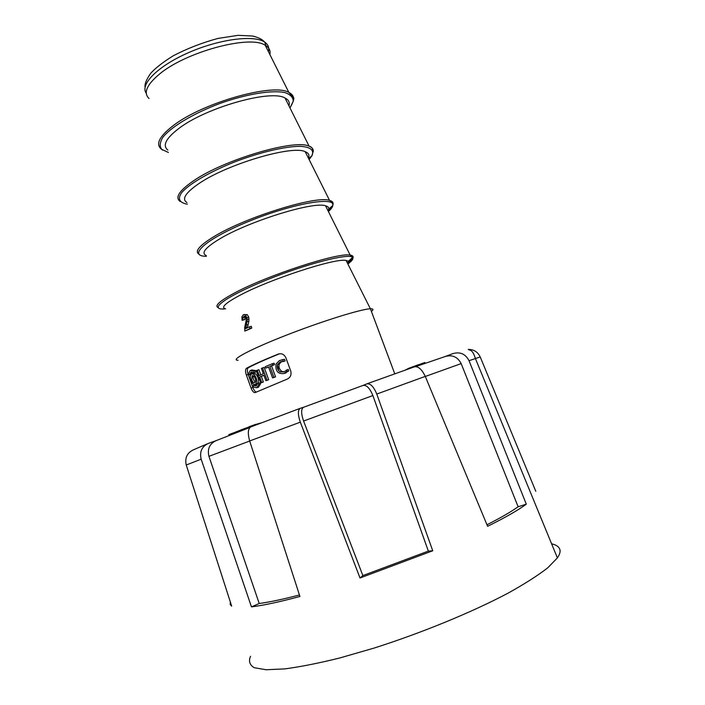 <?xml version="1.0" encoding="UTF-8"?>
<svg xmlns="http://www.w3.org/2000/svg" width="705" height="705" viewBox="0 0 705 705"><rect width="100%" height="100%" fill="white"/><g stroke="black" fill="none" stroke-linecap="round" stroke-linejoin="round"><path stroke-width="1.06" d="M371.403 311.416C373.729 309.583 373.394 308.702 370.416 308.79L370.389 308.79C361.427 308.957 321.991 321.224 286.133 335.263C250.178 349.301 229.416 360.458 238.131 360.273M251.068 388.041L246.371 375.051C245.225 371.544 245.269 369.288 246.512 368.274C253.016 364.767 263.547 360.052 278.105 354.13C281.48 353.073 284.053 354.245 285.833 357.638L290.76 371.103C291.597 374.866 290.416 377.527 287.217 379.096L255.28 392.526C253.826 392.923 252.425 391.434 251.068 388.041L252.875 387.486C253.888 390.147 255.025 391.672 256.259 392.059M224.463 308.949C207.561 310.094 226.023 296.356 266.137 280.141C306.137 263.873 349.424 252.822 352.553 257.431C353.672 258.717 352.103 260.894 347.856 263.961L348.437 261.229L346.076 260.418C335.245 257.898 269.645 279.295 239.7 295.395C225.256 303.141 220.559 307.627 225.609 308.861M244.838 331.086L251.791 328.098L251.306 326.336L249.614 326.759L250.099 328.53L244.838 331.086L244.653 327.464L246.16 320.546L246.019 318.105L245.084 316.474L244.15 316.157M244.318 316.14L242.89 317.62L243.084 320.026L242.079 320.317L244.776 319.621L244.917 316.351M247.358 327.834L248.883 321.251L248.786 317.232L247.261 314.615L243.692 314.615M328.072 210.848L328.742 209.094C328.971 207.517 327.913 206.424 325.551 205.798C313.646 201.137 248.283 221.414 219.246 239.18C205.278 247.693 200.916 253.13 206.177 255.492M308.438 158.149C309.68 155.153 308.596 152.994 305.195 151.672C292.223 144.93 227.142 164.133 199.013 183.512C185.503 192.756 181.476 199.101 186.931 202.555M288.962 105.917C289.984 102.436 288.662 99.793 285.005 97.995C271.002 89.244 206.213 107.442 178.964 128.372C165.913 138.321 162.203 145.547 167.843 150.068M269.9 54.602C270.641 50.936 269.354 47.993 266.032 45.763L265.221 45.27C250.222 34.571 185.671 51.826 159.251 74.281C146.622 84.908 143.221 92.989 149.037 98.533M279.532 353.76C265.018 359.656 254.593 364.326 248.266 367.772C247.058 368.75 247.023 370.997 248.178 374.514L252.875 387.486M258.788 384.437L260.471 383.917L259.334 382.824L257.651 383.344L258.788 384.437L256.752 387.741L253.262 387.045L253.271 385.423L255.007 384.886L256.479 385.653M253.271 385.423L256.056 385.97L257.651 383.344M257.457 387.521L258.453 387.212L260.471 383.917M253.809 372.751L253.941 371.068L255.633 370.566L255.501 372.249L253.809 372.751L250.865 372.284L249.464 374.901L250.768 374.514M252.187 372.073L251.271 373.95M249.464 374.901L248.468 373.791L250.213 370.495L253.941 371.068M255.633 370.566L251.923 369.993M265.794 368.098L265.274 366.679L272.359 363.692L272.87 365.111L269.865 366.371L273.866 377.342L275.54 376.831L274.227 377.369L272.553 377.88L268.561 366.917L265.794 368.098L268.631 367.102M269.865 366.371L271.548 365.877L275.54 376.831M273.866 377.342L272.553 377.88M272.359 363.692L274.051 363.19L274.571 364.617L271.548 365.877M272.87 365.111L274.571 364.617M257.255 370.231L256.276 370.68L260.718 382.938L261.714 382.498L259.704 376.964L263.855 375.139L265.873 380.691L267.53 380.18L268.667 379.695L264.19 367.384L261.396 368.371L263.344 373.72L259.193 375.553L257.255 370.231L258.929 369.737L260.779 374.849M259.704 376.964L263.926 375.333M261.714 382.498L263.37 381.987L261.37 376.461M260.718 382.938L263.37 381.987M265.873 380.691L268.667 379.695M267.01 380.207L262.524 367.878M284.494 359.294L285.111 360.978L283.339 361.498L282.723 359.814L284.494 359.294L281.524 359.902M284.053 371.817L281.815 371.385C279.383 369.57 278.519 367.129 279.233 364.071L281.674 361.506M283.339 361.498L280.211 361.894L277.514 364.582C276.809 367.622 277.673 370.063 280.096 371.905L283.93 371.87L288.186 369.394L288.75 370.945L286.988 371.482L286.424 369.931M277.409 364.908L278.819 370.848M284.432 373.368L288.75 370.945M286.988 371.482L283.877 373.535C277.84 374.152 275.241 370.98 276.06 364.018L279.427 360.555L282.723 359.814M253.756 374.24L251.447 373.835C250.081 374.901 249.923 377.078 250.971 380.356C252.319 383.643 253.818 385 255.466 384.419C257.616 381.502 257.043 378.109 253.756 374.24M257.792 383.3C259.123 379.977 258.338 376.796 255.448 373.738L252.037 373.659M256.55 384.084L257.598 383.546M251.756 379.96C252.663 382.128 253.668 383.026 254.769 382.648C256.091 381.07 255.853 378.946 254.056 376.276L252.108 375.624L251.756 379.96M253.306 375.695C252.769 378.153 253.439 380.268 255.316 382.039M243.674 314.624L245.569 315.02L247.367 319.506L245.64 328.671L249.614 326.759M242.079 320.317L241.93 316.739L243.392 314.738L244.353 314.509M250.099 328.53L251.791 328.098M243.084 320.026L244.776 319.621M535.809 491.323L480.211 356.933L469.028 360.704L526.3 504.181C518.104 510.209 505.203 517.585 487.613 526.3L425.274 376.391L376.77 394.06L432.747 550.781L360.008 577.985L300.321 422.163L249.667 440.951L299.925 596.474C279.524 601.947 263.37 605.41 251.456 606.873L259.22 603.489L208.936 456.346C207.191 448.935 209.614 443.683 216.188 440.607L208.469 443.375C201.868 446.459 199.427 451.729 201.163 459.184L186.243 465.018L231.672 606.15L230.156 604.405L230.35 602.061M360.008 577.985L362.863 575.588L303.582 421.026C301 413.403 301 408.812 303.582 407.261L300.356 408.274C297.739 409.834 297.73 414.461 300.321 422.163M376.77 394.06C373.685 386.578 370.345 383.194 366.741 383.908L362.969 385.459C366.512 384.745 369.817 388.111 372.883 395.549L303.582 421.026M469.028 360.704C465.529 353.989 460.215 351.61 453.068 353.566L445.278 356.492C452.372 354.527 457.66 356.906 461.167 363.613L425.309 376.461M250.531 656.293C248.433 661.211 249.676 665.018 254.249 667.697L266.076 669.75L284.679 668.904C300.304 666.851 318.695 663.202 339.863 657.95L373.95 648.115C421.766 632.905 471.962 612.257 507.988 593.196C524.74 583.89 538.021 575.403 547.829 567.745L557.399 557.902C559.417 554.967 560.299 552.447 560.034 550.349C559.558 547.177 556.747 544.991 551.592 543.793M251.456 606.873L201.163 459.184M362.863 575.588L428.349 551.098L372.883 395.549M428.349 551.098L432.747 550.781M249.667 440.951C247.552 433.249 247.966 428.561 250.91 426.869L300.18 408.345M259.22 603.489C269.477 602.14 282.881 599.303 299.44 594.985M186.243 465.018C184.692 457.853 187.107 452.786 193.487 449.79L207.623 443.718M557.399 557.902L475.39 358.493C472.535 349.231 470.05 350.623 468.287 349.433C473.786 349.389 477.761 351.892 480.211 356.933M366.961 383.82L414.329 366.873C418.188 366.045 421.837 369.217 425.274 376.391M486.97 524.767C500.709 517.796 511.09 511.795 518.122 506.763L461.167 363.613M518.122 506.763L526.3 504.181M405.41 370.019L407.957 368.706M408.098 369.076L407.922 368.618L418.365 364.723L418.682 365.569M235.911 432.852L235.611 432.033L240.943 429.997M249.253 427.715L248.927 426.798L255.527 424.401L255.756 425.027M255.545 424.463L261.564 422.824M254.487 425.503L254.249 424.842M249.517 426.569L249.843 427.486M241.225 430.799L240.995 429.865L248.988 426.992M240.995 429.865L241.313 430.764M231.037 434.747L230.729 433.883L235.241 432.28L235.496 433.011M233.126 433.011L233.417 433.813M231.875 433.443L232.183 434.298M229.134 435.487L228.825 434.624L230.738 433.919M229.962 434.183L230.271 435.038M418.4 364.802L424.904 362.485L425.212 363.295M347.433 263.124C353.998 258.506 354.906 255.827 350.156 255.087C338.338 252.205 266.64 275.523 234.219 293.157C219.696 300.991 214.329 305.811 218.136 307.609M332.901 204.847C333.641 202.688 332.531 201.207 329.552 200.405C316.545 195.197 245.146 217.299 213.73 236.739C199.374 245.543 194.465 251.368 198.995 254.214M328.036 210.769L332.478 205.79M313.135 152.051C313.699 149.398 312.359 147.451 309.125 146.191C294.963 138.726 223.873 159.674 193.434 180.868C179.132 190.747 174.725 197.62 180.207 201.48M308.79 158.863L310.332 157.144M293.553 99.731C293.941 96.585 292.372 94.153 288.865 92.434C273.575 82.785 202.82 102.63 173.342 125.534C159.295 136.356 155.329 144.234 161.427 149.178L162.679 150.156M146.279 93.307C139.652 84.468 157.92 65.962 188.737 52.558C219.449 39.066 254.108 34.668 264.657 42.08C268.173 44.477 269.425 47.667 268.411 51.641M168.433 152.474L161.709 149.363C159.427 146.243 159.832 142.198 162.925 137.228C171.306 126.706 193.602 113.329 219.951 103.459C246.433 93.994 271.91 89.879 284.873 92.575C290.319 94.417 293.113 97.29 293.271 101.185L289.984 107.953C293.65 101.388 294.664 97.695 293.007 96.867L288.865 92.434L265.221 45.27M187.327 204.186C179.422 202.811 177.263 198.766 181.775 192.535C189.31 183.785 209.729 171.835 234.783 161.886C260.066 152.201 285.657 146.235 300.515 146.323C310.649 147.037 314.448 150.2 311.901 155.823L309.116 159.515M206.38 256.312C186.561 256.223 206.362 238.501 249.544 221.07C292.645 203.516 335.483 196.149 332.822 205.49C332.531 207.147 331.059 209.156 328.407 211.518M248.266 367.772L246.512 368.274M248.178 374.514L246.371 375.051M279.25 353.804L278.105 354.13M277.514 364.582L279.233 364.071M280.096 371.905L281.815 371.385M283.877 373.535L285.613 373.007M242.89 317.62L244.582 317.215M245.569 315.02L247.261 314.615M247.085 317.638L248.786 317.232M247.367 319.506L249.059 319.092M247.191 321.665L248.883 321.251M246.371 325.049L248.063 324.626M245.772 327.481L247.464 327.058M216.188 440.607L249.94 427.45M303.582 407.261L362.969 385.459M415.668 366.626L445.278 356.492M249.693 441.022L208.936 456.346M416.355 366.38L416.029 365.525M422.912 364.097L422.603 363.278M394.765 373.817L370.416 308.79M346.076 260.418L370.389 308.79M325.551 205.798L350.156 255.087L352.553 257.431L348.437 261.229M305.195 151.672L329.552 200.405C331.967 201.674 333.06 203.375 332.822 205.49L328.742 209.094M285.005 97.995L309.125 146.191C312.853 147.125 313.778 150.332 311.901 155.823L308.64 158.563M266.032 45.763L264.657 42.08C262.41 39.445 258.409 37.427 252.654 36.034L238.131 35.329L218.03 38.414C202.273 42.679 187.389 48.451 173.368 55.73C162.987 62.155 155.408 68.041 150.632 73.408C146.349 79.639 144.499 84.212 145.089 87.129M258.479 387.204L256.964 387.671M251.641 372.055L250.998 372.249M252.134 369.922L251.183 370.204M281.542 361.524L280.185 361.921M286.107 372.795L284.371 373.324M257.166 383.899L255.466 384.419"/></g></svg>
